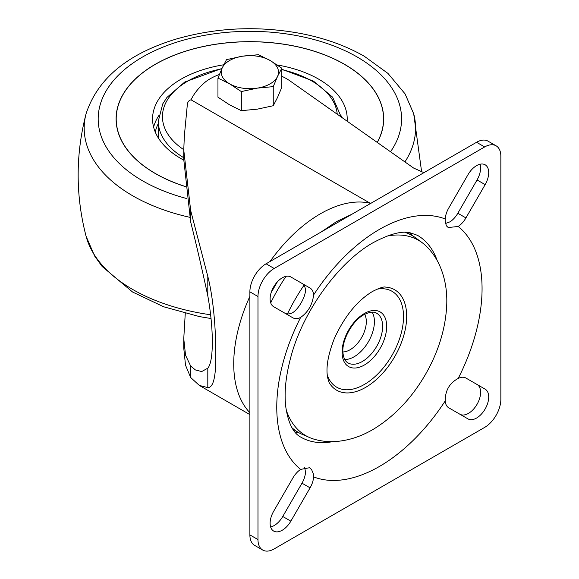 <?xml version="1.0" encoding="UTF-8"?>
<svg xmlns="http://www.w3.org/2000/svg" width="579" height="579" viewBox="0 0 579 579"><rect width="100%" height="100%" fill="white"/><g stroke="black" fill="none" stroke-linecap="round" stroke-linejoin="round"><path stroke-width="0.87" d="M217.957 78.078L217.957 97.171L229.646 104.886L241.334 110.661L257.293 109.163L273.252 105.725L277.529 97.482L281.807 87.291L281.807 68.199L277.529 76.442L273.252 86.633L257.293 88.131L241.334 91.569L229.646 83.854L217.957 78.078L222.235 67.888L226.512 59.644L242.478 56.206L258.437 54.708L270.125 60.484L281.807 68.199M241.334 91.569L241.334 110.661M273.252 86.633L273.252 105.725M242.478 56.206A28.624 16.523 180 0 1 270.125 60.484A28.624 16.523 180 0 1 277.529 76.442A28.624 16.523 180 0 1 257.293 88.131A28.624 16.523 180 0 1 229.646 83.854A28.624 16.523 180 0 1 222.235 67.888A28.624 16.523 180 0 1 242.478 56.206M158.928 138.895A91.591 52.877 180 0 1 158.291 132.7L158.291 121.134L162.75 103.887L166.933 97.446L184.759 82.03L221.996 68.416M347.132 121.185A97.323 56.192 0 0 0 347.212 118.912A97.323 56.192 0 0 0 318.703 79.178A97.323 56.192 0 0 0 277.269 64.986M223.74 64.783A97.323 56.192 0 0 0 152.559 118.912A97.323 56.192 0 0 0 183.76 160.137M377.219 142.398A133.677 77.173 0 0 0 383.559 118.912A133.677 77.173 0 0 0 344.411 64.334A133.677 77.173 0 0 0 198.727 47.608A133.677 77.173 0 0 0 116.213 118.912A133.677 77.173 0 0 0 185.302 186.481M116.213 118.956A133.677 77.173 0 0 0 116.213 118.999A133.677 77.173 0 0 0 155.324 173.548M377.255 142.42A133.677 77.173 0 0 0 383.559 118.999A133.677 77.173 0 0 0 383.559 118.956M383.674 118.956A133.792 77.246 0 0 0 344.491 64.385A133.792 77.246 0 0 0 344.447 64.363M155.324 64.363A133.792 77.246 0 0 0 116.097 118.956M377.305 142.456A133.792 77.246 0 0 0 383.674 118.912A133.792 77.246 0 0 0 344.491 64.291A133.792 77.246 0 0 0 198.684 47.543A133.792 77.246 0 0 0 116.097 118.912A133.792 77.246 0 0 0 185.309 186.554M207.803 276.393L207.803 295.811C213.832 329.234 213.832 361.441 207.803 368.179L207.803 387.604C213.427 387.742 216.097 376.372 215.801 353.494C215.844 331.297 213.68 299.025 207.803 276.393L190.672 210.51L183.76 150.048L184.354 135.804L187.35 104.408C187.705 101.853 188.935 100.326 191.041 99.812A103.612 59.818 180 0 1 205.907 81.567A53.912 31.128 180 0 1 219.383 74.488M207.803 387.604L199.35 385.433L190.672 377.53L185.512 365.175L183.76 348.095L183.76 338.643L185.541 355.209L190.672 366.066L190.672 377.53M269.988 261.542A122.502 70.725 -60 0 1 370.213 203.258L191.041 99.812M257.981 296.52L257.981 539.57A22.899 13.223 120 0 0 262.721 550.05A22.899 13.223 120 0 0 274.171 548.914L484.659 427.396A22.899 13.223 120 0 0 500.849 399.351L500.849 156.301A22.899 13.223 120 0 0 496.109 145.814A22.899 13.223 120 0 0 484.659 146.95L274.171 268.475A22.899 13.223 120 0 0 257.981 296.52L249.882 291.845L249.882 534.895A22.899 13.223 120 0 0 254.63 545.375L262.721 550.05M465.921 378.051L465.921 378.051A17.175 9.915 120 0 0 458.199 378.434C449.499 383.103 445.179 390.593 445.222 400.914A17.175 9.915 120 0 0 448.747 407.797L467.977 418.892A17.175 9.915 120 0 0 485.151 408.984A17.175 9.915 120 0 0 485.151 389.153L465.921 378.051M310.083 487.851A17.175 9.915 120 0 0 313.608 476.901L313.463 474.114L311.596 469.583L309.555 467.716L300.631 469.41A17.175 9.915 120 0 0 292.909 477.936L273.679 511.243A17.175 9.915 120 0 0 273.679 531.073A17.175 9.915 120 0 0 290.853 521.158L310.083 487.851L301.985 483.183A17.175 9.915 120 0 0 305.509 472.225L304.692 467.347M292.909 317.82L292.909 317.82A17.175 9.915 120 0 0 300.631 317.43C308.144 312.081 312.472 304.59 313.608 294.957A17.175 9.915 120 0 0 310.083 288.074L290.853 276.972A17.175 9.915 120 0 0 273.679 286.887A17.175 9.915 120 0 0 273.679 306.718L292.909 317.82M448.747 208.013A17.175 9.915 120 0 0 445.222 218.971L445.208 221.656L446.38 225.796L448.218 227.54L458.199 226.461A17.175 9.915 120 0 0 465.921 217.928L485.151 184.629A17.175 9.915 120 0 0 485.151 164.798A17.175 9.915 120 0 0 467.977 174.713L448.747 208.013M385.534 287.097A58.001 33.488 -60 0 1 385.918 287.119A58.001 33.488 -60 0 1 394.668 356.736A58.001 33.488 -60 0 1 330.001 383.971A58.001 33.488 -60 0 1 329.784 383.653C329.082 382.878 328.351 380.707 327.591 377.132C325.782 367.542 328.069 354.594 334.438 338.281C344.635 316.185 357.366 300.559 372.615 291.403C379.477 287.958 383.783 286.518 385.534 287.097M386.692 236.16A112.775 65.109 -60 0 1 422.163 242.688A112.775 65.109 -60 0 1 425.63 245.597C431.355 251.062 435.907 257.416 439.28 264.668C444.831 276.914 447.314 290.325 446.735 304.916C445.627 328.59 438.448 351.909 425.203 374.888C411.908 397.628 395.334 415.317 375.496 427.939C362.997 435.784 349.984 440.301 336.442 441.473C328.749 442.059 321.229 441.278 313.898 439.128A112.775 65.109 -60 0 1 309.642 437.579A112.775 65.109 -60 0 1 286.258 410.127M404.953 232.345A113.687 65.637 -60 0 1 412.168 235.566A113.687 65.637 -60 0 1 415.852 237.991L422.163 242.688M309.642 437.579L302.426 434.46A113.687 65.637 -60 0 1 298.482 432.484A113.687 65.637 -60 0 1 292.084 427.845M496.109 145.814L488.01 141.146A22.899 13.223 120 0 0 476.56 142.275L266.079 263.8A22.899 13.223 120 0 0 249.882 291.845M281.807 76.283A53.912 31.128 180 0 1 290.738 81.436L413.63 168.062L423.922 172.672M370.213 203.258L370.994 203.786M270.719 302.846A128.002 73.902 -60 0 1 286.026 276.342M284.846 313.159A17.175 9.915 120 0 0 292.533 312.754C298.25 309.381 305.321 297.454 305.509 290.282A17.175 9.915 120 0 0 301.985 283.399L310.083 288.074M445.468 223.516L450.1 221.786A17.175 9.915 120 0 0 457.83 213.253L477.053 179.953A17.175 9.915 120 0 0 480.085 164.219M270.646 526.977A17.175 9.915 120 0 0 282.762 516.482L301.985 483.183M459.914 414.238A17.175 9.915 120 0 0 477.067 404.28A17.175 9.915 120 0 0 477.053 384.478L485.151 389.153L477.053 384.478M190.672 366.066L195.434 369.952L201.702 371.552L207.803 368.179M190.672 210.51L190.672 221.974L183.76 159.5L183.76 150.048M207.803 295.811C202.18 269.669 196.469 245.055 190.672 221.974M185.258 313.434L183.76 338.643M183.76 157.72A91.591 52.877 180 0 1 158.291 121.134M281.807 69.639A87.443 50.489 180 0 1 311.719 80.944A87.443 50.489 180 0 1 337.231 114.208M183.76 149.679A87.443 50.489 180 0 1 221.808 68.829M158.291 123.595A95.361 55.056 0 0 0 155.266 132.063M158.718 115.735A97.323 56.192 0 0 0 153.616 127.156M342.298 117.783A97.323 56.192 0 0 0 341.053 115.735M390.507 151.763A151.698 87.581 0 0 0 357.149 56.981A151.698 87.581 0 0 0 125.303 68.937A151.698 87.581 0 0 0 186.778 198.554M404.916 161.925A165.695 95.665 0 0 0 413.696 113.759L405.09 93.892L387.959 73.41L364.307 56.272C345.952 45.763 324.819 38.178 300.921 33.524C258.495 25.679 217.197 27.437 177.044 38.807C127.952 53.471 97.634 78.455 86.076 113.759A165.695 95.665 0 0 0 189.803 217.313M86.076 113.759C75.516 154.586 75.516 195.412 86.076 236.232A165.695 95.665 0 0 0 210.669 314.781M249.882 412.689A122.502 70.725 -60 0 1 249.882 296.361M458.199 226.461A145.17 83.817 -60 0 1 458.199 378.434M445.222 400.914A145.17 83.817 -60 0 1 313.608 476.901M300.631 469.41A145.17 83.817 -60 0 1 300.631 317.43M313.608 294.957A145.17 83.817 -60 0 1 379.411 229.4A145.17 83.817 -60 0 1 445.222 218.971M364.654 314.325A22.957 13.252 -60 0 1 361.564 337.629A22.957 13.252 -60 0 1 342.934 351.952M372.131 312.153A28.682 16.559 -60 0 1 368.476 341.617A28.682 16.559 -60 0 1 344.787 359.516M376.69 313.246A28.682 16.559 -60 0 1 376.69 346.365A28.682 16.559 -60 0 1 348.015 362.917C345.366 361.506 343.709 358.379 343.043 353.53C341.212 341.313 351.96 321.055 363.786 314.81C372.435 310.38 375.684 312.674 376.69 313.246M364.379 313.5A31.541 18.21 -60 0 1 383.696 340.98A31.541 18.21 -60 0 1 345.062 363.279A31.541 18.21 -60 0 1 364.379 313.5M376.98 289.182A55.352 31.961 -60 0 1 392.055 355.231A55.352 31.961 -60 0 1 327.316 375.199M409.968 232.722A116.553 67.287 -60 0 1 412.82 235.95M299.14 432.853A116.553 67.287 -60 0 1 294.914 431.999M332.737 441.647A116.553 67.287 -60 0 1 300.899 437.181C293.415 433.338 288.414 423.51 285.903 407.696C283.949 393.206 285.671 376.06 291.056 356.266C303.316 310.206 339.772 261.049 373.484 242.5C389.385 234.075 401.515 230.811 409.881 232.707L417.452 235.313A116.553 67.287 -60 0 1 437.232 260.659M249.882 534.895L257.981 539.57M266.079 263.8L274.171 268.475M476.56 142.275L484.659 146.95M287.17 314.506A128.002 73.902 -60 0 1 304.344 284.759M282.762 516.482L290.853 521.158M457.83 213.253L465.921 217.928M477.053 179.953L485.151 184.629M341.234 117.03L332.628 97.171L313.463 81.118L281.807 69.241M421.599 171.63L413.696 113.759M86.076 236.232L94.674 256.099L102.143 266.478L132.577 292.019L163.611 306.761L199.408 316.583L211.06 318.537M249.882 414.607L199.654 385.607M412.168 235.566L406.653 232.382M298.482 432.484L292.967 429.3M321.179 231.984L336.551 221.591L352.061 214.158M249.882 391.136L249.882 355.47M271.153 292.605L277.37 281.843"/></g></svg>
